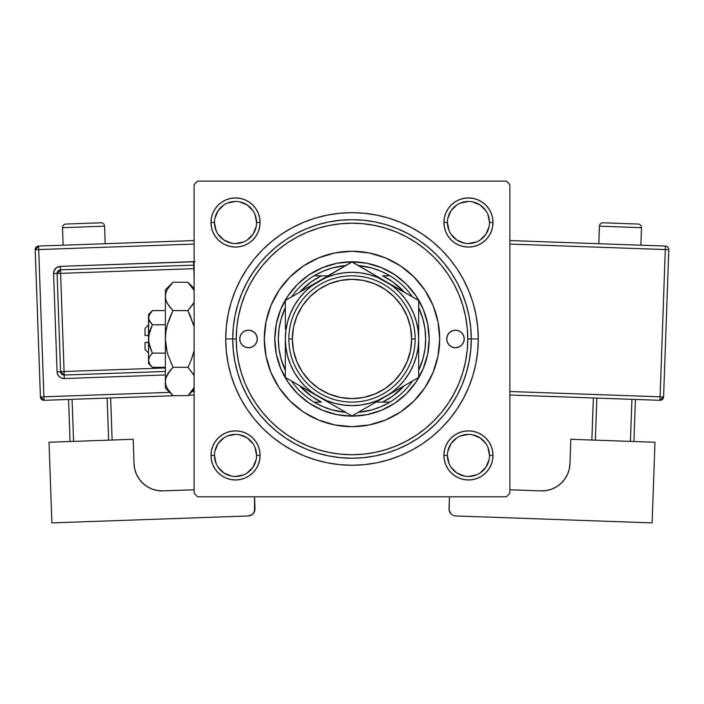<?xml version="1.0" encoding="UTF-8"?>
<svg xmlns="http://www.w3.org/2000/svg" width="704" height="704" viewBox="0 0 704 704"><rect width="100%" height="100%" fill="white"/><g stroke="black" fill="none" stroke-linecap="round" stroke-linejoin="round"><path stroke-width="1.06" d="M214.482 455.418L214.482 455.426A21.05 21.05 0 0 0 235.532 476.476A21.05 21.05 0 0 0 256.582 455.426A21.05 21.05 0 0 0 235.532 434.377A21.05 21.05 0 0 0 214.482 455.426L210.98 455.426A24.552 24.552 0 0 1 235.532 430.866A24.552 24.552 0 0 1 260.093 455.426L256.582 455.426A21.05 21.05 0 0 1 235.532 476.476A21.05 21.05 0 0 1 214.482 455.426A21.05 21.05 0 0 1 235.532 434.377A21.05 21.05 0 0 1 256.582 455.426L254.98 447.374M256.582 222.499L260.093 222.499A24.552 24.552 0 0 1 235.532 247.051A24.552 24.552 0 0 1 210.98 222.499L211.446 227.286L212.846 231.889L215.116 236.139L218.17 239.862L221.892 242.915L226.134 245.186L230.745 246.576L235.532 247.051L240.328 246.576L244.93 245.186L249.181 242.915L252.894 239.862L255.948 236.139L258.218 231.889L259.618 227.286L260.093 222.499L259.618 217.703L258.218 213.101L255.948 208.85L252.894 205.128L249.181 202.074L244.93 199.804L240.328 198.414L235.532 197.938L230.745 198.414L226.134 199.804L221.892 202.074L218.17 205.128L215.116 208.85L212.846 213.101L211.446 217.703L210.98 222.499L214.482 222.499A21.05 21.05 0 0 0 235.532 243.54A21.05 21.05 0 0 0 256.582 222.499A21.05 21.05 0 0 0 235.532 201.45A21.05 21.05 0 0 0 214.482 222.499L210.98 222.499A24.552 24.552 0 0 1 235.532 197.938A24.552 24.552 0 0 1 260.093 222.499L256.582 222.499A21.05 21.05 0 0 1 235.532 243.54A21.05 21.05 0 0 1 214.482 222.499A21.05 21.05 0 0 1 235.532 201.45A21.05 21.05 0 0 1 256.582 222.499L254.98 214.438M444.382 217.703L443.907 222.499L444.382 217.703L443.907 222.499L444.382 227.286L445.782 231.889L448.052 236.139L451.106 239.862L454.819 242.915L459.07 245.186L463.672 246.576L468.468 247.051L473.255 246.576L477.866 245.186L482.108 242.915L485.83 239.862L488.884 236.139L491.154 231.889L492.554 227.286L493.02 222.499L492.554 217.703L491.154 213.101L488.884 208.85L485.83 205.128L482.108 202.074L477.866 199.804L473.255 198.414L468.468 197.938L463.672 198.414L459.07 199.804L454.819 202.074L451.106 205.128L448.052 208.85L445.782 213.101L444.382 217.703L443.907 222.499L447.418 222.499A21.05 21.05 0 0 0 468.468 243.54A21.05 21.05 0 0 0 489.518 222.499A21.05 21.05 0 0 0 468.468 201.45A21.05 21.05 0 0 0 447.418 222.499L443.907 222.499A24.552 24.552 0 0 1 468.468 197.938A24.552 24.552 0 0 1 493.02 222.499L489.518 222.499A21.05 21.05 0 0 1 468.468 243.54A21.05 21.05 0 0 1 447.418 222.499A21.05 21.05 0 0 1 468.468 201.45A21.05 21.05 0 0 1 489.518 222.499L487.907 214.438M447.418 455.418L447.418 455.426A21.05 21.05 0 0 0 468.468 476.476A21.05 21.05 0 0 0 489.518 455.426A21.05 21.05 0 0 0 468.468 434.377A21.05 21.05 0 0 0 447.418 455.426L443.907 455.426A24.552 24.552 0 0 1 468.468 430.866A24.552 24.552 0 0 1 493.02 455.426L489.518 455.426A21.05 21.05 0 0 1 468.468 476.476A21.05 21.05 0 0 1 447.418 455.426A21.05 21.05 0 0 1 468.468 434.377A21.05 21.05 0 0 1 489.518 455.426L487.907 447.374M478.289 338.958L471.275 338.958L478.289 338.958L477.682 326.586L475.86 314.327L472.85 302.298L468.67 290.629L463.373 279.426L457.002 268.796L449.618 258.843L441.302 249.665L432.115 241.34L422.162 233.957L411.532 227.586L400.33 222.288L388.661 218.108L376.64 215.098L364.382 213.277L352 212.67L339.618 213.277L327.36 215.098L315.339 218.108L303.67 222.288L292.468 227.586L281.838 233.957L271.885 241.34L262.698 249.665L254.382 258.843L246.998 268.796L240.627 279.426L235.33 290.629L231.15 302.298L228.14 314.327L226.318 326.586L225.711 338.958A126.289 126.289 0 0 1 352 212.67A126.289 126.289 0 0 1 478.289 338.958A126.289 126.289 0 0 1 352 465.247A126.289 126.289 0 0 1 225.711 338.958L226.318 351.34L228.14 363.598L231.15 375.619L235.33 387.288L240.627 398.49L246.998 409.121L254.382 419.074L262.698 428.261L271.885 436.586L281.838 443.969L292.468 450.34L303.67 455.638L315.339 459.809L327.36 462.818L339.618 464.64L352 465.247L364.382 464.64L376.64 462.818L388.661 459.809L400.33 455.638L411.532 450.34L422.162 443.969L432.115 436.586L441.302 428.261L449.618 419.074L457.002 409.121L463.373 398.49L468.67 387.288L472.85 375.619L475.86 363.598L477.682 351.34L478.289 338.958M232.725 338.958L225.711 338.958L232.725 338.958A119.275 119.275 0 0 0 352 458.234A119.275 119.275 0 0 0 471.275 338.958L467.764 338.958A115.764 115.764 0 0 1 352 454.722A115.764 115.764 0 0 1 236.236 338.958L232.725 338.958A119.275 119.275 0 0 1 352 219.692A119.275 119.275 0 0 1 471.275 338.958A119.275 119.275 0 0 1 352 458.234A119.275 119.275 0 0 1 232.725 338.958L233.306 350.654L235.022 362.226L237.864 373.586L241.806 384.604L246.814 395.182L252.833 405.222L259.802 414.63L267.661 423.298L276.338 431.156L285.736 438.134L295.777 444.145L306.354 449.152L317.381 453.094L328.733 455.937L340.314 457.662L352 458.234L363.686 457.662L375.267 455.937L386.619 453.094L397.646 449.152L408.223 444.145L418.264 438.134L427.662 431.156L436.339 423.298L444.198 414.63L451.167 405.222L457.186 395.182L462.194 384.604L466.136 373.586L468.978 362.226L470.694 350.654L471.275 338.958L470.694 327.272L468.978 315.691L466.136 304.339L462.194 293.313L457.186 282.735L451.167 272.694L444.198 263.296L436.339 254.619L427.662 246.761L418.264 239.791L408.223 233.772L397.646 228.765L386.619 224.822L375.267 221.98L363.686 220.264L352 219.692L340.314 220.264L328.733 221.98L317.381 224.822L306.354 228.765L295.777 233.772L285.736 239.791L276.338 246.761L267.661 254.619L259.802 263.296L252.833 272.694L246.814 282.735L241.806 293.313L237.864 304.339L235.022 315.691L233.306 327.272L232.725 338.958L236.236 338.958L236.79 350.31L238.462 361.548L241.217 372.566L245.045 383.258L249.902 393.527L255.746 403.278L262.513 412.403L270.142 420.816L278.564 428.446L287.681 435.213L297.431 441.056L307.701 445.914L318.393 449.742L329.419 452.496L340.657 454.168L352 454.722L363.343 454.168L374.581 452.496L385.607 449.742L396.299 445.914L406.569 441.056L416.319 435.213L425.436 428.446L433.858 420.816L441.487 412.403L448.254 403.278L454.098 393.527L458.955 383.258L462.783 372.566L465.538 361.548L467.21 350.31L467.764 338.958L467.21 327.615L465.538 316.378L462.783 305.36L458.955 294.659L454.098 284.39L448.254 274.648L441.487 265.522L433.858 257.101L425.436 249.471L416.319 242.704L406.569 236.87L396.299 232.012L385.607 228.184L374.581 225.421L363.343 223.758L352 223.194L340.657 223.758L329.419 225.421L318.393 228.184L307.701 232.012L297.431 236.87L287.681 242.704L278.564 249.471L270.142 257.101L262.513 265.522L255.746 274.648L249.902 284.39L245.045 294.659L241.217 305.36L238.462 316.378L236.79 327.615L236.236 338.958A115.764 115.764 0 0 1 352 223.194A115.764 115.764 0 0 1 467.764 338.958L471.275 338.958A119.275 119.275 0 0 0 352 219.692A119.275 119.275 0 0 0 232.725 338.958M237.002 325.635L236.79 327.615M249.278 285.586L248.776 286.554M506.352 181.104L197.648 181.104L506.352 181.104L509.863 184.606L509.863 493.31L509.863 184.606L506.352 181.104M194.137 493.31L194.137 184.606L197.648 181.104L194.137 184.606L194.137 493.31L197.648 496.822L194.137 493.31M506.352 496.822L197.648 496.822L506.352 496.822L509.863 493.31L506.352 496.822M466.998 352.282L467.21 350.31M211.446 460.214L212.846 464.825L215.116 469.066L212.846 464.825L215.116 469.066L218.17 472.789L221.892 475.842L226.134 478.113L230.745 479.512L235.532 479.978L240.328 479.512L244.93 478.113L249.181 475.842L252.894 472.789L255.948 469.066L258.218 464.825L259.618 460.214L260.093 455.426L259.618 450.639L258.218 446.028L255.948 441.786L252.894 438.064L249.181 435.01L244.93 432.74L240.328 431.341L235.532 430.866L230.745 431.341L226.134 432.74L221.892 435.01L218.17 438.064L215.116 441.786L212.846 446.028L211.446 450.639L210.98 455.426L211.446 460.214L212.846 464.825L215.116 469.066L218.17 472.789L221.892 475.842L226.134 478.113M489.518 455.426L493.02 455.426A24.552 24.552 0 0 1 468.468 479.978A24.552 24.552 0 0 1 443.907 455.426L444.382 460.214L445.782 464.825L448.052 469.066L451.106 472.789L454.819 475.842L459.07 478.113L463.672 479.512L468.468 479.978L473.255 479.512L477.866 478.113L482.108 475.842L485.83 472.789L488.884 469.066L491.154 464.825L492.554 460.214L493.02 455.426L492.554 450.639L491.154 446.028L488.884 441.786L485.83 438.064L482.108 435.01L477.866 432.74L473.255 431.341L468.468 430.866L463.672 431.341L459.07 432.74L454.819 435.01L451.106 438.064L448.052 441.786L445.782 446.028L444.382 450.639L443.907 455.426L444.382 460.214M477.866 478.113L482.108 475.842L485.83 472.789L488.884 469.066L491.154 464.825M492.554 217.703L491.154 213.101L488.884 208.85L491.154 213.101L488.884 208.85L485.83 205.128L482.108 202.074L477.866 199.804M463.672 198.414L459.07 199.804L454.819 202.074L459.07 199.804L454.819 202.074L451.106 205.128M445.782 231.889L448.052 236.139M459.07 245.186L463.672 246.576M468.468 247.051L473.255 246.576M477.866 245.186L482.108 242.915M485.83 239.862L488.884 236.139L485.83 239.862L488.884 236.139L491.154 231.889M260.093 222.499L259.618 217.703M258.218 213.101L255.948 208.85M252.894 205.128L249.181 202.074L252.894 205.128L249.181 202.074L244.93 199.804M230.745 198.414L226.134 199.804L221.892 202.074L226.134 199.804L221.892 202.074L218.17 205.128L215.116 208.85L212.846 213.101M211.446 227.286L212.846 231.889L215.116 236.139L212.846 231.889L215.116 236.139L218.17 239.862M230.745 246.576L235.532 247.051M244.93 245.186L249.181 242.915M258.218 231.889L259.618 227.286M258.218 446.028L255.948 441.786M244.93 432.74L240.328 431.341M235.532 430.866L230.745 431.341M226.134 432.74L221.892 435.01M218.17 438.064L215.116 441.786L218.17 438.064L215.116 441.786L212.846 446.028M259.618 460.214L260.093 455.426A24.552 24.552 0 0 1 235.532 479.978A24.552 24.552 0 0 1 210.98 455.426L214.482 455.426L216.093 463.478M492.554 450.639L491.154 446.028L488.884 441.786L491.154 446.028L488.884 441.786L485.83 438.064M473.255 431.341L468.468 430.866M459.07 432.74L454.819 435.01M445.782 446.028L444.382 450.639M445.782 464.825L448.052 469.066M485.83 472.789L488.884 469.066L485.83 472.789M488.884 208.85L485.83 205.128L482.108 202.074L485.83 205.128L488.884 208.85M221.892 202.074L218.17 205.128L215.116 208.85L218.17 205.128L221.892 202.074M215.116 469.066L218.17 472.789L215.116 469.066M451.106 472.789L454.819 475.842L459.07 478.113M244.93 478.113L249.181 475.842L252.894 472.789M256.177 459.536L253.035 467.122L247.227 472.93M231.431 476.071L223.837 472.93L218.038 467.122M214.887 451.317L218.038 443.731L223.837 437.923M239.642 434.782L247.227 437.923L253.035 443.731M489.113 459.536L485.962 467.122L480.163 472.93M464.358 476.071L456.773 472.93L450.965 467.122M447.823 451.317L450.965 443.731L456.773 437.923M472.569 434.782L480.163 437.923L485.962 443.731M485.962 234.194L480.154 240.002M464.358 243.135L456.773 239.994L450.965 234.194M447.823 218.39L450.965 210.804L456.773 204.996M472.569 201.854L480.163 204.996L485.962 210.804M253.035 234.194L247.218 240.002M231.431 243.135L223.837 239.994L218.038 234.194M214.887 218.39L218.038 210.804L223.837 204.996M239.642 201.854L247.227 204.996L253.035 210.804M443.907 455.426L447.418 455.426L449.02 463.478M468.459 476.476L476.52 474.874M468.468 434.377L460.407 435.978M235.532 476.476L243.593 474.874M235.541 434.377L227.48 435.978M214.482 222.499L216.093 230.551M235.532 243.54L243.593 241.938M253.035 234.186L256.177 226.6M235.541 201.45L227.48 203.051M447.418 222.499L449.02 230.551M468.459 243.54L476.52 241.938M485.962 234.186L489.113 226.6M468.468 201.45L460.407 203.051M489.518 222.499L493.02 222.499A24.552 24.552 0 0 1 468.468 247.051A24.552 24.552 0 0 1 443.907 222.499M256.582 455.426L260.093 455.426M446.714 338.958A8.774 8.774 0 0 1 455.488 330.194A8.774 8.774 0 0 1 464.253 338.958L463.584 342.32L461.683 345.162L458.841 347.063L455.488 347.732L452.126 347.063L449.284 345.162L447.383 342.32L446.714 338.958L447.383 335.606L449.284 332.763L452.126 330.854L455.488 330.194L458.841 330.854L461.683 332.763L463.584 335.606L464.253 338.958A8.774 8.774 0 0 1 455.488 347.732A8.774 8.774 0 0 1 446.714 338.958M239.747 338.958A8.774 8.774 0 0 1 248.512 330.194A8.774 8.774 0 0 1 257.286 338.958L256.617 342.32L254.716 345.162L251.874 347.063L248.512 347.732L245.159 347.063L242.317 345.162L240.416 342.32L239.747 338.958L240.416 335.606L242.317 332.763L245.159 330.854L248.512 330.194L251.874 330.854L254.716 332.763L256.617 335.606L257.286 338.958A8.774 8.774 0 0 1 248.512 347.732A8.774 8.774 0 0 1 239.747 338.958M424.952 387.64A87.701 87.701 0 0 0 438.02 321.869L439.701 338.958L438.011 356.066L433.022 372.522L424.917 387.684L414.014 400.972L400.726 411.884L385.563 419.989L369.107 424.978L352 426.659L334.893 424.978L318.437 419.989L303.274 411.884L289.986 400.972L279.083 387.684L270.978 372.522L265.989 356.066L264.299 338.958A87.701 87.701 0 0 1 352 251.258A87.701 87.701 0 0 1 439.701 338.958A87.701 87.701 0 0 1 352 426.659A87.701 87.701 0 0 1 264.299 338.958L265.989 321.851L270.978 305.395L279.083 290.233L289.986 276.945L303.274 266.042L318.437 257.937L334.893 252.947A87.701 87.701 0 0 0 303.318 266.015M438.011 321.834A87.701 87.701 0 0 0 424.952 290.277M424.89 290.198A87.701 87.701 0 0 0 414.031 276.962M400.682 266.015A87.701 87.701 0 0 0 369.125 252.947L385.563 257.937L400.726 266.042L414.014 276.945A87.701 87.701 0 0 0 400.77 266.068M369.098 252.938A87.701 87.701 0 0 0 334.902 252.938L352 251.258L369.107 252.947M303.23 266.068A87.701 87.701 0 0 0 290.004 276.927M289.969 276.962A87.701 87.701 0 0 0 279.11 290.198M279.048 290.277A87.701 87.701 0 0 0 265.98 356.057M414.014 276.945L424.917 290.233L433.022 305.395L438.011 321.851M274.824 338.958L276.311 323.902L280.702 309.426L287.83 296.085L297.431 284.39L309.126 274.789L322.467 267.661L336.943 263.27L352 261.782L367.057 263.27L381.533 267.661L394.874 274.789L406.569 284.39L416.17 296.085L423.298 309.426L427.689 323.902L429.176 338.958L427.689 354.015L423.298 368.491L416.17 381.841L406.569 393.536L394.874 403.128L381.533 410.265L367.057 414.656L352 416.134L336.943 414.656L322.467 410.265L309.126 403.128L297.431 393.536L287.83 381.841L280.702 368.491L276.311 354.015L274.824 338.958M265.989 356.083A87.701 87.701 0 0 0 279.048 387.64M279.11 387.728A87.701 87.701 0 0 0 289.969 400.954M290.004 400.99A87.701 87.701 0 0 0 303.23 411.849M303.318 411.91A87.701 87.701 0 0 0 334.875 424.97M334.902 424.978A87.701 87.701 0 0 0 369.098 424.978M369.125 424.97A87.701 87.701 0 0 0 400.682 411.91M400.77 411.849A87.701 87.701 0 0 0 413.996 400.99M414.031 400.954A87.701 87.701 0 0 0 424.89 387.728M246.805 330.361L245.159 330.854M245.159 347.063L246.805 347.565M458.841 330.854L457.195 330.361M457.195 347.565L458.841 347.063M215.116 441.786L215.741 440.898M488.884 236.139L488.259 237.019M249.181 202.074L250.061 202.699M285.349 370.339A73.665 73.665 0 0 1 285.349 307.586L281.01 319.273L279.004 329.023L278.335 338.958L279.004 348.894L281.01 358.653L285.349 370.339M345.849 412.368A73.665 73.665 0 0 1 314.054 402.107L322.916 406.648L332.314 409.948L345.849 412.368M352 416.134L352 416.134A77.176 77.176 0 0 1 274.824 338.958A77.176 77.176 0 0 1 352 261.782A77.176 77.176 0 0 0 274.824 338.958A77.176 77.176 0 0 0 352 416.134A77.176 77.176 0 0 0 429.176 338.958A77.176 77.176 0 0 0 352 261.782A77.176 77.176 0 0 1 429.176 338.958A77.176 77.176 0 0 1 352 416.134M385.361 281.257L352 261.782L327.316 276.25M314.054 275.818A73.665 73.665 0 0 1 345.849 265.549L332.314 267.969L322.916 271.278L314.054 275.818A73.665 73.665 0 0 0 291.5 296.93A73.665 73.665 0 0 1 314.054 275.818L321.42 275.818L311.335 281.785L299.702 292.195A70.162 70.162 0 0 1 321.42 275.818L314.054 275.818M389.946 275.818L381.084 271.278L371.686 267.969L358.151 265.549A73.665 73.665 0 0 1 389.946 275.818L382.58 275.818A70.162 70.162 0 0 1 404.298 292.195L392.665 281.785L382.58 275.818L389.946 275.818A73.665 73.665 0 0 1 412.5 296.93A73.665 73.665 0 0 0 389.946 275.818M418.651 370.339L422.99 358.653L424.996 348.894L425.665 338.958L424.996 329.023L422.99 319.273L418.651 307.586A73.665 73.665 0 0 1 418.651 370.339M358.151 412.368L371.686 409.948L381.084 406.648L389.946 402.107A73.665 73.665 0 0 1 358.151 412.368M328.064 275.818L321.42 275.818L328.064 275.818M314.054 402.107L321.42 402.107A70.162 70.162 0 0 1 299.702 385.73L311.335 396.132L321.42 402.107L314.054 402.107A73.665 73.665 0 0 1 291.5 380.996A73.665 73.665 0 0 0 314.054 402.107M375.936 402.107L389.946 402.107A73.665 73.665 0 0 0 412.5 380.996A73.665 73.665 0 0 1 389.946 402.107L382.58 402.107L392.665 396.132L404.298 385.73A70.162 70.162 0 0 1 382.58 402.107L375.936 402.107M415.14 338.958L411.638 338.958A59.638 59.638 0 0 1 352 398.596A59.638 59.638 0 0 1 292.362 338.958L288.86 338.958A63.14 63.14 0 0 0 352 402.107A63.14 63.14 0 0 0 415.14 338.958A63.14 63.14 0 0 1 352 402.107A63.14 63.14 0 0 1 288.86 338.958A63.14 63.14 0 0 1 352 275.818A63.14 63.14 0 0 1 415.14 338.958A63.14 63.14 0 0 0 352 275.818A63.14 63.14 0 0 0 288.86 338.958L292.362 338.958L293.506 350.592L296.903 361.786L302.412 372.09L309.83 381.128L318.868 388.546L329.182 394.055L340.366 397.452L352 398.596L363.634 397.452L374.818 394.055L385.132 388.546L394.17 381.128L401.588 372.09L407.097 361.786L410.494 350.592L411.638 338.958L410.494 327.325L407.097 316.14L401.588 305.826L394.17 296.789L385.132 289.379L374.818 283.862L363.634 280.474L352 279.321L340.366 280.474L329.182 283.862L318.868 289.379L309.83 296.789L302.412 305.826L296.903 316.14L293.506 327.325L292.362 338.958A59.638 59.638 0 0 1 352 279.321A59.638 59.638 0 0 1 411.638 338.958L415.14 338.958M285.349 337.533L285.349 377.441L310.033 391.697M285.349 312.382L285.349 328.944M318.71 281.222L285.349 300.476L285.349 328.979M343.024 267.177L311.423 286.079L304.867 291.834L299.121 298.382L294.281 305.633L290.418 313.456L287.619 321.71L285.912 330.282L285.349 338.958L285.921 347.662L287.619 356.215L290.418 364.47L294.281 372.284L299.121 379.535L304.867 386.091L311.423 391.838L318.674 396.686L352 415.923L418.651 377.441L418.651 300.476L393.95 286.22M347.054 264.854L285.349 300.476L285.349 319.132M409.675 295.293L377.502 277.385L369.248 274.578L360.677 272.879M413.706 297.625L385.326 281.239A66.651 66.651 0 0 1 418.651 338.958L418.651 348.982M418.651 340.384L418.651 348.938M418.651 365.385L418.651 358.811M385.282 396.713L376.702 401.658M359.982 411.312L385.326 396.686L392.577 391.838L399.133 386.091L404.879 379.535L409.719 372.284L413.582 364.47L416.381 356.215L418.088 347.635L418.651 338.958L418.079 330.264L416.381 321.71L413.582 313.456L409.719 305.633L404.879 298.382L399.133 291.834L392.577 286.079L385.326 281.239L352 261.994L344.062 266.578M356.822 413.134L385.326 396.686A66.651 66.651 0 0 1 318.674 396.686L310.05 391.706L326.498 400.541L334.752 403.339L343.323 405.046M285.349 365.385L285.349 359.137M318.63 396.66L318.674 396.686A66.651 66.651 0 0 1 318.674 281.239A66.651 66.651 0 0 1 385.326 281.239L376.702 276.258M293.313 382.034L352 415.923L359.938 411.338M290.294 380.301L327.298 401.658M285.349 309.619L285.349 300.476L285.349 309.619M309.918 286.29L305.026 289.124L309.918 286.29M301.453 291.183L294.325 295.293L301.453 291.183M290.294 297.625L293.286 295.9L290.294 297.625M368.104 271.295L360.976 267.177L368.104 271.295M371.677 273.354L376.552 276.17L371.677 273.354M356.946 264.854L359.938 266.578L356.946 264.854M418.651 312.382L418.651 300.476L410.018 295.495M394.073 391.635L398.974 388.802L394.082 391.626M402.547 386.742L409.666 382.633L402.547 386.742M413.706 380.301L410.714 382.026L413.706 380.301M418.651 368.306L418.651 338.958A66.651 66.651 0 0 1 385.326 396.686L418.651 377.441L418.651 368.306M327.43 401.738L332.323 404.562L327.43 401.738M343.006 410.731L335.922 406.639L343.006 410.731M347.178 413.134L344.062 411.338L347.178 413.134M360.677 405.046L369.248 403.339L377.502 400.541L393.95 391.706M404.862 379.562L409.719 372.284M343.323 272.879L334.752 274.578L326.498 277.385L310.05 286.22M299.138 298.364L294.281 305.633M285.349 355.775L285.349 348.982M285.349 368.271L285.349 358.794L285.349 377.441L293.286 382.026M418.651 355.775L418.651 358.758M418.651 322.142L418.651 328.944M343.367 266.983L344.027 266.605M285.349 322.142L285.349 319.167M343.297 405.046L352 405.61L360.703 405.046M360.703 272.879L352 272.307L343.297 272.879M285.349 348.938L285.349 358.758M418.651 328.979L418.651 300.476M285.349 368.306L285.349 377.441M302.412 372.09L309.83 381.128M385.132 388.546L394.17 381.128M401.588 305.826L394.17 296.789M318.868 289.379L309.83 296.789M62.506 227.665L104.57 226.178A3.511 3.511 0 0 0 100.945 222.798L65.886 224.039A3.511 3.511 0 0 0 62.506 227.665L63.122 245.194L62.506 227.665A3.511 3.511 0 0 1 65.886 224.039L100.945 222.798A3.511 3.511 0 0 1 104.57 226.178L62.506 227.665M105.195 243.707L104.57 226.178L105.195 243.707M194.137 391.503L192.042 391.574L194.137 391.503M169.673 392.366L43.912 396.818L38.702 249.568L194.137 244.077L38.702 249.568L38.579 246.066L38.702 249.568L35.2 249.691L40.41 396.942L43.912 396.818L38.702 249.568L35.2 249.691A3.511 3.511 0 0 1 38.579 246.066L35.2 249.691L40.41 396.942L44.035 400.321L175.56 395.666L44.035 400.321L43.912 396.818L44.035 400.321A3.511 3.511 0 0 1 40.41 396.942L169.673 392.366M194.955 261.73L60.359 266.358L56.505 267.678L54.032 270.917L53.601 273.618L57.068 371.774L57.693 374.44L59.294 376.666L61.626 378.101L64.328 378.541L165.378 374.968L64.328 378.541L64.205 375.038L165.378 371.457L64.205 375.038L64.082 371.527L165.378 367.946L64.082 371.527L60.606 273.363L64.205 375.038A3.511 3.511 0 0 1 60.57 371.65L64.082 371.527L60.57 371.65L64.205 375.038L64.328 378.541A7.014 7.014 0 0 1 57.068 371.774L60.57 371.65L57.068 371.774L53.601 273.618A7.014 7.014 0 0 1 60.359 266.358L193.582 261.642A7.014 7.014 0 0 1 194.137 261.65M133.17 439.287L49.034 442.262L133.17 439.287L134.033 463.83L134.772 469.286L136.55 474.487L139.313 479.248L142.956 483.375L147.33 486.71L152.266 489.13L157.582 490.538L163.073 490.89L194.137 489.79L163.073 490.89A28.063 28.063 0 0 1 134.033 463.83L133.17 439.287M51.876 522.896L49.034 442.262L51.876 522.896L248.204 515.962L51.876 522.896M232.698 476.282L235.928 476.467L232.698 476.282M237.556 476.379L240.284 475.93L237.556 476.379M254.549 496.822L254.531 511.403L252.058 514.642L248.204 515.962A7.014 7.014 0 0 0 254.971 508.702L254.549 496.822M157.582 490.538L152.266 489.13L147.33 486.71L142.956 483.375L139.313 479.248L136.55 474.487M134.772 469.286L134.033 463.83M253.088 513.726L254.883 510.074M68.578 399.45L70.066 441.522L68.578 399.45M107.14 398.086L108.627 440.158L107.14 398.086M73.568 441.399L72.081 399.326L73.568 441.399M112.13 440.035L110.642 397.962L112.13 440.035M194.137 240.566L38.579 246.066L194.137 240.566M194.137 395.014L188.39 395.217L194.137 395.014M57.103 273.495L60.57 371.65L57.103 273.495L193.829 268.655L57.103 273.495A3.511 3.511 0 0 1 60.482 269.861L60.606 273.363L60.482 269.861L57.103 273.495L53.601 273.618L57.103 273.495M193.706 265.153L60.482 269.861L60.359 266.358L60.482 269.861L193.706 265.153L194.137 277.464L193.706 265.153A3.511 3.511 0 0 1 194.137 265.162L193.582 261.642L193.706 265.153M599.43 226.178A3.511 3.511 0 0 1 603.055 222.798L638.114 224.039A3.511 3.511 0 0 1 641.494 227.665L640.878 245.194L641.494 227.665L599.43 226.178L598.805 243.707L599.43 226.178L641.494 227.665A3.511 3.511 0 0 0 638.114 224.039L603.055 222.798A3.511 3.511 0 0 0 599.43 226.178M654.966 442.262L570.83 439.287L654.966 442.262L652.124 522.896L455.796 515.962L652.124 522.896L654.966 442.262M567.45 474.487L564.687 479.248L567.45 474.487L569.228 469.286L569.967 463.83L570.83 439.287L569.967 463.83A28.063 28.063 0 0 1 540.927 490.89L546.418 490.538L540.927 490.89L509.863 489.79L540.927 490.89M564.687 479.248L561.044 483.375L564.687 479.248M471.302 476.282L468.072 476.467L471.302 476.282M466.444 476.379L463.716 475.93L466.444 476.379M449.029 508.702L449.469 511.403L450.912 513.726L449.117 510.074L449.451 496.822L449.029 508.702A7.014 7.014 0 0 0 455.796 515.962L454.432 515.777M451.942 514.642L450.912 513.726M546.418 490.538L551.734 489.13L556.67 486.71L561.044 483.375M631.919 399.326L630.432 441.399L631.919 399.326M595.373 440.158L596.86 398.086L595.373 440.158M633.934 441.522L635.422 399.45L633.934 441.522M593.358 397.962L591.87 440.035L593.358 397.962M665.298 249.568L660.088 396.818L509.863 391.503L663.59 396.942L668.8 249.691A3.511 3.511 0 0 0 665.421 246.066L509.863 240.566L665.421 246.066A3.511 3.511 0 0 1 668.8 249.691L665.298 249.568L665.421 246.066L665.298 249.568L668.8 249.691L663.59 396.942A3.511 3.511 0 0 1 659.965 400.321L509.863 395.014L659.965 400.321L663.59 396.942L660.088 396.818L659.965 400.321L665.298 249.568L509.863 244.077L665.298 249.568M145.024 349.483L145.024 342.47L145.024 349.483L148.535 352.994M148.535 342.47L145.024 342.47L148.535 342.47M148.808 342.637L148.535 314.406L148.817 319.554L152.337 324.782L148.817 335.262L152.337 324.782L149.6 331.654L152.337 324.782L165.378 324.782L152.337 324.782L149.609 321.358L148.535 317.698L149.591 314.054L152.337 310.605L165.378 310.605L152.337 310.605L149.609 314.028M149.468 345.787L148.535 338.958L148.535 317.698L148.817 319.546L148.808 315.858L152.337 310.605L148.535 314.406M151.624 366.582L152.337 367.312L165.378 367.312L152.337 367.312L149.6 363.871L148.535 360.228L148.535 338.958L149.6 331.663M149.204 333.177L148.535 338.958L148.535 360.228L149.591 356.585L152.337 353.135L149.6 356.576L152.337 353.135L165.378 353.135L152.337 353.135L148.817 342.663M171.917 394.583L172.973 395.666L187.942 395.666L172.973 395.666L167.517 388.819L165.933 385.22L165.378 381.489L165.378 388.071L165.378 289.846L165.378 296.428L165.924 292.758L167.49 289.15L172.973 282.251L187.942 282.251L193.433 289.15M167.112 352.123L165.378 338.958L165.924 331.61L167.49 324.377L169.919 317.337L167.499 324.35L172.973 310.605L187.942 310.605L190.995 317.337L187.942 310.605L194.137 302.342L187.942 310.605L172.973 310.605L167.517 303.75L165.933 300.15L165.378 296.428L165.924 300.124L165.378 296.428L165.924 292.758L167.49 289.15L172.286 282.946M188.927 283.254L187.942 282.251L172.973 282.251L165.378 289.846M166.61 301.963L167.499 303.732L165.933 300.15L165.378 296.428L165.378 338.958L165.924 346.315L165.378 338.958L165.378 381.489L165.933 385.22L165.378 381.489L165.924 377.828L169.91 370.7L167.499 374.185L172.973 367.312L169.919 370.691L172.973 367.312L187.942 367.312L194.137 375.584M193.415 324.35L187.942 310.605L193.415 303.732L187.942 310.605L193.811 325.785M169.919 317.337L172.973 310.605L167.499 324.35L165.924 331.584L166.769 327.193M194.137 350.786L191.004 360.562L187.942 367.312L172.973 367.312L167.499 353.575L165.933 346.368L165.378 338.958L165.924 331.61L167.49 324.377M193.838 374.959L187.942 367.312L191.004 360.562L187.942 367.312M188.91 394.68L194.137 387.402L188.663 394.935M165.378 381.286L165.924 377.828L167.49 374.211L172.973 367.312L167.499 353.575M165.378 388.071L172.973 395.666L167.517 388.819L165.933 385.22M166.769 387.385L167.49 388.775M165.378 381.489L165.924 385.158M169.726 306.988L166.734 302.236M172.005 283.246L169.919 285.63M172.973 310.605L169.919 307.226M191.013 392.286L187.942 395.666L194.137 389.479M191.004 360.562L193.415 353.558M194.137 288.446L187.942 282.251L194.137 290.514M148.535 360.122L148.535 363.519L152.337 367.312L149.609 363.889L148.535 360.228L149.591 356.585L152.337 353.135L149.6 346.271M148.535 363.519L148.535 360.228L148.808 362.058M145.024 335.456L145.024 328.434L145.024 335.456L148.535 335.456L145.024 335.456M145.024 328.434L148.535 324.931"/></g></svg>
